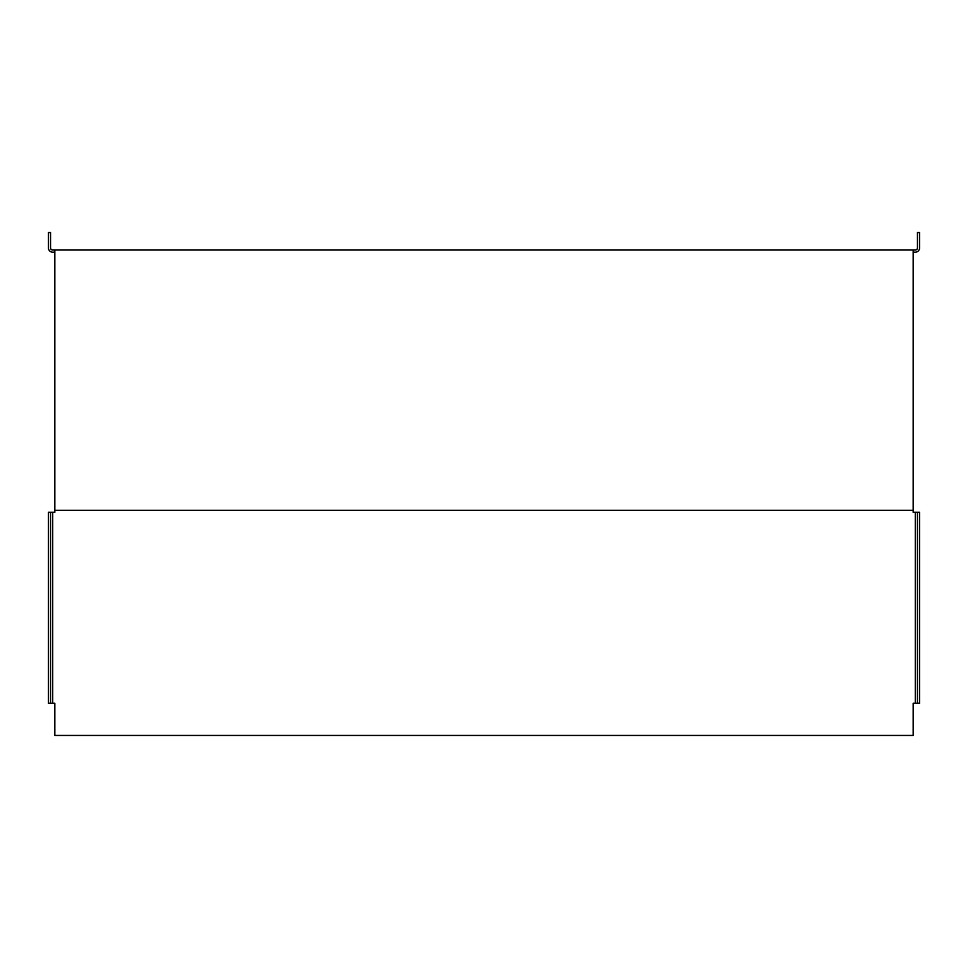 <?xml version="1.0" encoding="UTF-8"?>
<svg xmlns="http://www.w3.org/2000/svg" width="968" height="968" viewBox="0 0 968 968"><rect width="100%" height="100%" fill="white"/><g stroke="black" fill="none" stroke-linecap="round" stroke-linejoin="round"><path stroke-width="1.45" d="M913.163 252.176L915.305 252.176A4.295 4.295 0 0 0 919.6 247.881L919.6 232.55L917.458 232.55L917.458 247.881A2.142 2.142 0 0 1 915.305 250.022L52.695 250.022A2.142 2.142 0 0 1 50.542 247.881L50.542 232.55L48.4 232.55L48.4 247.881A4.295 4.295 0 0 0 52.695 252.176L54.837 252.176M915.305 512.29L915.305 703.264L919.6 703.264L919.6 512.29L913.163 512.29L913.163 250.022M915.305 703.264L913.163 703.264L913.163 735.45L54.837 735.45L54.837 703.264L48.4 703.264L48.4 512.29L54.837 512.29L54.837 250.022M50.542 512.29L50.542 703.264M917.458 703.264L917.458 512.29M54.837 510.317L913.163 510.317M52.695 703.264L52.695 512.29"/></g></svg>
